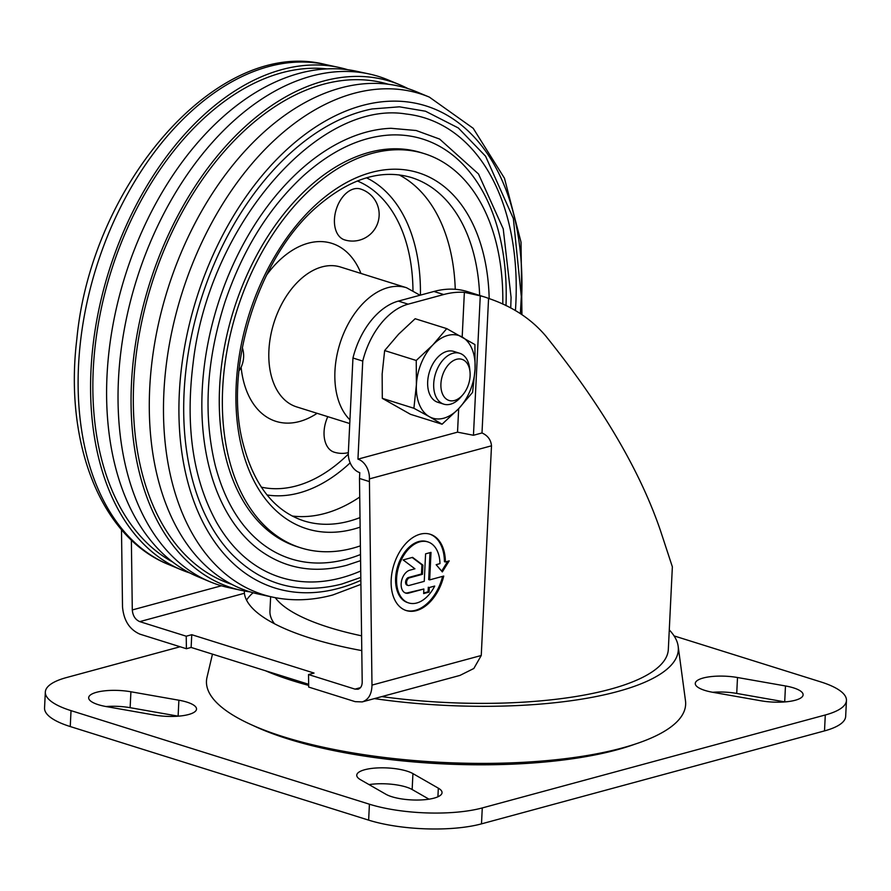 <?xml version="1.0" encoding="UTF-8"?>
<svg xmlns="http://www.w3.org/2000/svg" width="891" height="891" viewBox="0 0 891 891"><rect width="100%" height="100%" fill="white"/><g stroke="black" fill="none" stroke-linecap="round" stroke-linejoin="round"><path stroke-width="1.34" d="M348.336 452.65A26.652 26.652 0 0 1 334.147 452.16A26.652 17.029 -72.6 0 1 327.799 416.665M344.527 239.857A26.652 17.029 -72.6 0 1 336.263 209.329A26.652 17.029 -72.6 0 1 360.476 188.992A26.652 26.652 0 0 1 376.96 225.033A26.652 26.652 0 0 1 344.527 239.857M359.741 497.044A179.904 114.917 -72.6 0 1 324.814 513.472A179.904 114.917 -72.6 0 1 292.137 516M399.101 174.881A179.904 114.917 -72.6 0 1 455.256 289.308M360.387 545.849A206.556 131.935 -72.6 0 1 352.925 548.154A206.556 131.935 -72.6 0 1 300.768 547.842A206.556 131.935 -72.6 0 1 236.683 311.282A206.556 131.935 -72.6 0 1 424.372 153.664A206.556 131.935 -72.6 0 1 502.78 304.132M300.768 547.842L297.694 546.874A206.556 131.935 -72.6 0 1 233.598 310.313A206.556 131.935 -72.6 0 1 421.298 152.706L424.372 153.664M360.499 554.525A219.988 140.522 -72.6 0 1 346.566 559.203A219.988 140.522 -72.6 0 1 262.823 544.245C240.37 527.015 224.51 500.753 215.243 465.436C203.081 415.017 206.3 360.621 224.911 302.249C242.653 249.803 268.915 207.558 303.697 175.505C332.477 149.877 361.623 136.368 391.16 134.953A219.988 140.522 -72.6 0 1 505.999 305.635M360.588 560.651L346.655 565.295C313.922 573.837 284.652 568.603 258.858 549.602A226.425 144.632 -72.6 0 1 217.571 305.29A226.425 144.632 -72.6 0 1 390.971 128.293L416.153 130.509L439.619 139.074L478.512 173.99L503.237 228.876L511.078 297.371L510.732 308.03M360.721 570.997A240.77 153.798 -72.6 0 1 341.509 577.78A240.77 153.798 -72.6 0 1 263.057 569.928C244.479 559.782 228.998 543.967 216.636 522.482C193.013 479.636 185.183 426.499 193.124 363.082C208.672 225.958 318.109 99.502 406.029 114.003A240.77 153.798 -72.6 0 1 515.421 310.614M360.81 577.424L341.866 584.028C299.331 594.854 262.823 585.086 232.362 554.714A247.163 157.885 -72.6 0 1 200.854 300.044A247.163 157.885 -72.6 0 1 372.137 108.958L399.424 106.82L425.497 111.219L458.364 127.992L485.573 156.215L513.361 218.529L521.302 296.58L520.355 313.61M272.557 597.115L258.891 594.163A263.725 168.455 -72.6 0 1 167.597 289.608A263.725 168.455 -72.6 0 1 416.442 91.728L429.351 97.108A262.455 167.642 -72.6 0 0 181.697 294.041A262.455 167.642 -72.6 0 0 272.557 597.115C292.092 601.269 312.184 600.556 332.822 594.965L360.9 584.385M231.627 584.284A262.01 167.363 -72.6 0 1 151.515 284.574A262.01 167.363 -72.6 0 1 388.42 84.277M250.226 591.902A265.351 169.502 -72.6 0 1 241.338 590.365A265.351 169.502 -72.6 0 1 149.476 283.928A265.351 169.502 -72.6 0 1 399.87 84.823A265.351 169.502 -72.6 0 1 408.045 88.632M241.338 590.365L228.798 587.648A266.52 170.248 -72.6 0 1 209.942 581.734A266.52 170.248 -72.6 0 1 136.535 279.874A266.52 170.248 -72.6 0 1 369.164 73.975A266.52 170.248 -72.6 0 1 388.03 79.889L399.87 84.823M209.942 581.734L198.103 576.8A265.351 169.502 -72.6 0 1 125.018 276.266A265.351 169.502 -72.6 0 1 356.634 71.269L369.164 73.975M172.542 561.92A260.384 166.327 -72.6 0 1 110.929 271.844A260.384 166.327 -72.6 0 1 327.142 68.897M189.928 573.002A263.725 168.455 -72.6 0 1 181.53 569.906A263.725 168.455 -72.6 0 1 108.891 271.209A263.725 168.455 -72.6 0 1 339.081 67.471A263.725 168.455 -72.6 0 1 347.746 69.721M246.562 600.133A206.556 60.042 -177.2 0 1 253.111 592.749M361.779 650.597A206.556 60.042 -177.2 0 1 244.39 593.272L244.301 590.967M121.488 529.644L122.513 606.871C123.726 620.481 129.529 629.569 139.92 634.158L186.397 648.726L186.23 636.207L139.753 621.628C135.298 619.668 132.815 615.77 132.291 609.945L131.367 540.035M457.529 432.157L473.455 435.276L480.271 295.845L464.367 292.326A133.26 85.124 107.4 0 0 443.707 294.531L408.145 304.165A66.625 42.556 107.4 0 0 362.748 361.078L357.948 459.143L457.529 432.157L458.676 408.668M462.184 337.032L464.367 292.326M473.455 435.276L481.998 432.959C487.756 435.554 490.93 439.842 491.498 445.812L481.251 655.498L473.834 668.484L459.968 675.411L362.225 701.908L355.153 701.651L308.687 687.072L308.52 674.554L314.044 673.061L191.754 634.704L191.131 647.445L186.397 648.726M357.948 459.143A16.662 11.861 74.8 0 1 369.397 478.901L371.981 685.101C371.792 694.145 368.54 699.747 362.225 701.908M252.855 725.408A232.796 67.671 2.8 0 0 616.795 749.866A232.796 67.671 2.8 0 0 635.16 744.108M669.275 629.904A229.878 66.825 -177.2 0 1 678.162 646.276L685.48 700.738A239.868 69.732 -177.2 0 1 442.649 762.418A239.868 69.732 -177.2 0 1 207.002 677.338L212.47 654.139M678.162 646.276A229.878 66.825 -177.2 0 1 374.365 698.611M308.665 685.391A229.878 66.825 -177.2 0 1 265.418 670.734M480.271 295.845A133.26 85.124 -72.6 0 1 484.693 297.026A133.26 85.124 -72.6 0 1 488.569 298.407C512.091 306.326 531.114 318.8 545.626 335.84C601.826 405.683 640.172 470.816 660.665 531.214L672.36 566.832L668.328 649.383A219.877 63.918 -177.2 0 1 381.805 696.595M429.284 587.525L434.708 586.055L429.284 587.525L429.061 592.114L423.648 593.584L423.871 588.996L408.702 593.105A11.995 7.663 -72.6 0 1 405.683 593.083A11.995 7.663 -72.6 0 1 401.407 581.6A11.995 7.663 -72.6 0 1 409.827 570.184L414.928 568.803L403.144 559.927L412.589 557.365L422.902 565.128L422.457 574.305L409.459 577.825A3.998 2.55 -72.6 0 0 406.641 581.623A3.998 2.55 -72.6 0 0 408.067 585.454A3.998 2.55 -72.6 0 0 409.08 585.465L424.25 581.355L425.586 553.846L431.01 552.375L429.662 579.885L443.74 576.065A39.972 25.538 -72.6 0 1 406.307 610.569A39.972 25.538 -72.6 0 1 393.9 564.771A39.972 25.538 -72.6 0 1 430.23 534.266A39.972 25.538 -72.6 0 1 445.411 561.976L449.187 560.862L442.337 571.922L436.167 564.705L439.976 563.591A31.987 20.426 -72.6 0 0 427.836 541.895L426.856 541.594A31.987 20.426 -72.6 0 1 427.346 541.761M434.708 586.055A31.987 20.426 -72.6 0 1 408.702 602.94A31.987 20.426 -72.6 0 1 398.778 566.308A31.987 20.426 -72.6 0 1 427.836 541.895M484.693 297.026L467.575 291.658A133.26 85.124 107.4 0 0 433.928 291.468L398.366 301.102A66.625 42.556 107.4 0 0 352.959 358.015L348.325 452.895A16.662 11.861 74.8 0 0 359.775 472.642L359.485 478.467L369.275 481.541M359.485 478.467L362.203 682.038C362.114 685.914 360.721 688.309 358.015 689.233L354.986 689.122L308.52 674.554M428.304 587.225L428.081 591.802L429.061 592.114M408.212 602.773A31.987 20.426 -72.6 0 1 407.722 602.628A31.987 20.426 -72.6 0 1 397.798 565.997A31.987 20.426 -72.6 0 1 426.856 541.594M447.75 561.285L441.669 571.131M429.74 534.121A39.972 25.538 -72.6 0 1 444.431 561.675L445.411 561.976M442.615 576.377A39.972 25.538 -72.6 0 1 405.817 610.402M429.997 552.654L428.682 579.584L429.662 579.885M186.23 636.207L191.754 634.704M308.654 684.299L191.131 647.445M274.495 623.756A179.904 52.302 -177.2 0 1 269.94 611.07L270.641 596.703M361.59 635.829A179.904 52.302 -177.2 0 1 275.286 597.672M408.067 585.454L407.098 585.153A3.998 2.55 -72.6 0 1 405.672 581.322A3.998 2.55 -72.6 0 1 408.479 577.513L409.459 577.825M412.177 557.488L421.922 564.827L421.476 573.993L408.479 577.513M423.871 588.996L407.733 592.793A11.995 7.663 -72.6 0 1 405.193 592.905M428.081 591.802L423.671 593.005M421.476 573.993L422.457 574.305M421.922 564.827L422.902 565.128M352.959 358.015L362.748 361.078M674.075 635.907L820.745 681.893A79.956 23.244 -177.2 0 1 846.45 700.482L845.67 716.397A79.956 23.244 -177.2 0 1 824.509 730.898L481.496 823.863A79.956 23.244 -177.2 0 1 368.64 820.132L70.255 726.555A79.956 23.244 -177.2 0 1 44.55 707.977L45.33 692.062A79.956 23.244 -177.2 0 1 66.491 677.561L180.127 646.755M846.45 700.482A79.956 23.244 -177.2 0 1 825.289 714.983L482.276 807.937A79.956 23.244 -177.2 0 1 369.42 804.205L71.024 710.639A79.956 23.244 -177.2 0 1 45.33 692.062M488.569 298.407L481.998 432.959M712.889 692.318A29.982 8.721 -177.2 0 1 695.258 683.453A29.982 8.721 -177.2 0 1 737.503 677.516L785.472 685.959A29.982 8.721 -177.2 0 1 803.114 694.824A29.982 8.721 -177.2 0 1 760.869 700.772L712.889 692.318M712.677 692.285A29.982 8.721 -177.2 0 1 736.723 693.432L784.704 701.874A29.982 8.721 -177.2 0 1 784.915 701.919M438.327 788.167A29.982 8.721 -177.2 0 1 442.047 792.678A29.982 8.721 -177.2 0 1 419.36 800.007A29.982 8.721 -177.2 0 1 385.881 794.249L360.476 779.692A29.982 8.721 -177.2 0 1 356.756 775.181A29.982 8.721 -177.2 0 1 379.443 767.853A29.982 8.721 -177.2 0 1 412.934 773.611L438.327 788.167L437.915 796.799M369.052 784.603A29.982 8.721 -177.2 0 1 412.154 789.526L428.983 799.171M106.296 706.585A29.982 8.721 -177.2 0 1 88.666 697.709A29.982 8.721 -177.2 0 1 130.91 691.772L178.891 700.215A29.982 8.721 -177.2 0 1 196.521 709.091A29.982 8.721 -177.2 0 1 154.277 715.028L106.296 706.585M106.085 706.541A29.982 8.721 -177.2 0 1 130.131 707.688L178.111 716.141A29.982 8.721 -177.2 0 1 178.323 716.175M470.103 375.946A21.54 13.755 107.4 0 0 470.002 371.859A21.54 13.755 107.4 0 0 451.692 361.735A21.54 13.755 107.4 0 0 442.003 392.63A21.54 13.755 107.4 0 0 462.819 394.78A21.54 13.755 107.4 0 0 470.103 375.946M470.002 371.859L469.691 368.774A26.652 17.029 107.4 0 0 459.734 353.293A26.652 17.029 107.4 0 0 435.521 373.63A26.652 17.029 107.4 0 0 443.785 404.158A26.652 17.029 107.4 0 0 460.803 397.13L462.819 394.78M413.903 408.267L429.306 416.654A43.314 27.666 107.4 0 0 458.642 408.702A43.314 27.666 107.4 0 0 475.07 368.885A43.314 27.666 107.4 0 0 462.151 337.01A43.314 27.666 107.4 0 0 432.814 344.962A43.314 27.666 107.4 0 0 416.398 384.778L413.903 408.267L382.306 398.355L382.15 374.042L384.645 350.564L398.578 334.225L415.15 318.722L446.747 328.623L432.814 344.962L416.242 360.476L384.645 350.564M382.306 398.355L410.473 414.304L442.081 424.216L429.306 416.654A43.314 27.666 107.4 0 1 416.398 384.778L416.242 360.476M456.582 352.791A26.652 17.029 107.4 0 0 436.69 358.427A26.652 17.029 107.4 0 0 427.803 386.783A26.652 17.029 107.4 0 0 440.911 402.765M442.081 424.216L458.642 408.702L472.586 392.363L475.07 368.885L474.914 344.572L446.747 328.623M349.94 419.85A73.296 46.822 -72.6 0 1 343.893 332.9A73.296 46.822 -72.6 0 1 406.519 287.726L420.04 295.233M349.762 423.548L296.614 406.886A73.296 46.822 -72.6 0 1 273.882 322.943A73.296 46.822 -72.6 0 1 340.485 267.022L406.519 287.726M317.118 413.313A93.277 59.586 -72.6 0 1 299.51 421.499A93.277 59.586 -72.6 0 1 241.116 367.215M266.454 275.274A93.277 59.586 -72.6 0 1 360.978 273.448M348.303 454.132A160.681 102.643 -72.6 0 1 296.369 485.907A160.681 102.643 -72.6 0 1 261.319 487.143M357.336 180.973A160.681 102.643 -72.6 0 1 412.967 290.421M350.152 462.863A166.94 106.642 -72.6 0 1 299.287 492.901A166.94 106.642 -72.6 0 1 267.055 494.973M366.502 177.821A166.94 106.642 -72.6 0 1 420.418 295.121M360.009 517.582A179.904 114.917 -72.6 0 1 349.272 521.146A179.904 114.917 -72.6 0 1 303.853 520.879C274.272 511.066 254.013 485.317 243.076 443.629C223.106 368.573 258.145 256.697 317.374 206.4C350.196 178.334 381.571 168.722 411.508 177.565A179.904 114.917 -72.6 0 1 479.659 295.456M360.142 527.127A186.564 119.171 -72.6 0 1 353.85 529.054A186.564 119.171 -72.6 0 1 235.981 391.015A186.564 119.171 -72.6 0 1 362.737 175.182A186.564 119.171 -72.6 0 1 489.181 298.63M360.844 580.342A252.61 161.36 -72.6 0 1 338.625 588.361A252.61 161.36 -72.6 0 1 179.559 388.921A252.61 161.36 -72.6 0 1 368.451 104.013A252.61 161.36 -72.6 0 1 520.645 313.799M181.53 569.906L168.622 564.526A262.455 167.642 -72.6 0 1 96.339 267.267A262.455 167.642 -72.6 0 1 325.415 64.508L339.081 67.471M132.291 609.945L221.425 585.788M139.753 621.628L244.39 593.272M369.397 478.901L491.498 445.812M554.915 759.834A232.395 67.56 -177.2 0 1 331.185 748.885M371.981 685.101L481.251 655.498M354.986 689.122L360.476 687.64M407.733 592.793L408.702 593.105M433.928 291.468L443.707 294.531M398.366 301.102L408.145 304.165M482.276 807.937L481.496 823.863M369.42 804.205L368.64 820.132M71.024 710.639L70.255 726.555M825.289 714.983L824.509 730.898M737.503 677.516L736.723 693.432M785.472 685.959L784.704 701.874M412.934 773.611L412.154 789.526M130.91 691.772L130.131 707.688M178.891 700.215L178.111 716.141M521.948 314.646L521.023 242.14L504.462 178.233L473.199 128.293L429.351 97.108M168.622 564.526C100.36 537.15 64.13 442.315 76.849 338.992C91.45 183.513 218.172 37.099 325.415 64.508M238.911 371.057A26.652 26.652 0 0 0 242.307 347.546M408.702 602.94L407.722 602.628M459.734 353.293L453.708 351.399M443.785 404.158L437.759 402.264"/></g></svg>
